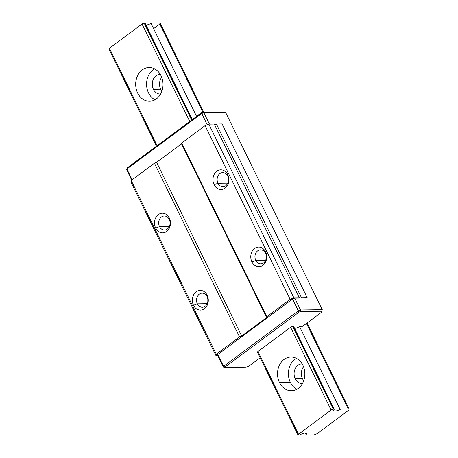 <?xml version="1.0" encoding="UTF-8"?>
<svg xmlns="http://www.w3.org/2000/svg" width="458" height="458" viewBox="0 0 458 458"><rect width="100%" height="100%" fill="white"/><g stroke="black" fill="none" stroke-linecap="round" stroke-linejoin="round"><path stroke-width="0.69" d="M333.974 409.149A1.122 0.332 -26.1 0 1 334.203 409.234A1.122 0.332 -26.1 0 1 334.122 409.475A5.662 1.672 153.9 0 0 333.71 410.689A5.662 1.672 153.9 0 0 340.128 409.395A1.122 0.332 -26.1 0 1 341.176 409.051A1.122 0.332 -26.1 0 0 340.128 409.395L299.589 326.64L340.128 409.395A5.662 1.672 153.9 0 1 334.872 411.107A5.662 1.672 153.9 0 1 334.122 409.475A1.122 0.332 -26.1 0 0 333.974 409.149L293.435 326.399L333.974 409.149L333.287 409.16L333.974 409.149M109.222 49.092A1.689 0.498 -26.1 0 1 109.399 48.239L142.026 24.028A1.689 0.498 -26.1 0 1 144.184 23.146L144.871 23.14A1.122 0.332 -26.1 0 1 145.1 23.221L192.314 119.601M156.499 146.176L108.872 48.966A1.689 0.498 -26.1 0 1 109.399 48.239L142.026 24.028A1.689 0.498 -26.1 0 1 144.184 23.146L144.871 23.14L192.177 119.704L144.871 23.14A1.122 0.332 -26.1 0 1 145.026 23.455M302.417 383.581A9.841 7.975 89.2 0 1 302.194 383.586A9.841 7.975 89.2 0 1 295.244 378.806L302.503 378.703A9.841 7.975 -90.8 0 0 303.74 380.638A9.841 7.975 -90.8 0 1 302.503 378.703A9.841 7.975 -90.8 0 1 303.551 366.806A9.841 7.975 -90.8 0 0 302.503 378.703L295.244 378.806A9.841 7.975 89.2 0 1 295.084 368.936A9.841 7.975 89.2 0 1 301.931 363.904A9.841 7.975 89.2 0 1 302.148 363.904A9.841 7.975 89.2 0 0 295.135 368.822A9.841 7.975 89.2 0 0 295.244 378.806A9.841 7.975 89.2 0 0 302.417 383.581M160.586 94.073A9.841 7.975 89.2 0 1 160.369 94.079A9.841 7.975 89.2 0 1 153.419 89.299L160.672 89.196A9.841 7.975 -90.8 0 0 161.909 91.131A9.841 7.975 -90.8 0 1 160.672 89.196A9.841 7.975 -90.8 0 1 161.726 77.299A9.841 7.975 -90.8 0 0 160.672 89.196L153.419 89.299A9.841 7.975 89.2 0 1 153.253 79.429A9.841 7.975 89.2 0 1 160.1 74.396A9.841 7.975 89.2 0 1 160.323 74.396A9.841 7.975 89.2 0 0 153.31 79.314A9.841 7.975 89.2 0 0 153.419 89.299A9.841 7.975 89.2 0 0 160.586 94.073M290.378 382.419A16.872 13.671 -90.8 0 0 296.83 389.294A16.872 13.671 -90.8 0 1 290.378 382.419L279.495 382.562A16.872 13.671 -90.8 0 0 291.408 390.766A16.872 13.671 -90.8 0 0 303.144 382.132A16.872 13.671 -90.8 0 0 302.864 365.221A16.872 13.671 -90.8 0 0 284.086 359.415A16.872 13.671 -90.8 0 0 279.495 382.562A16.872 13.671 -90.8 0 0 298.272 388.367A16.872 13.671 -90.8 0 0 302.864 365.221A16.872 13.671 -90.8 0 0 290.95 357.017A16.872 13.671 -90.8 0 0 284.086 359.415A16.872 13.671 -90.8 0 0 279.495 382.562L290.378 382.419A16.872 13.671 -90.8 0 1 294.969 359.272A16.872 13.671 -90.8 0 0 290.378 382.419M148.547 92.911A16.872 13.671 -90.8 0 0 154.999 99.787A16.872 13.671 -90.8 0 1 148.547 92.911L137.663 93.054A16.872 13.671 -90.8 0 0 149.577 101.258A16.872 13.671 -90.8 0 0 161.319 92.625A16.872 13.671 -90.8 0 0 161.039 75.713A16.872 13.671 -90.8 0 0 149.125 67.509A16.872 13.671 -90.8 0 0 142.261 69.908A16.872 13.671 -90.8 0 0 137.663 93.054L148.547 92.911A16.872 13.671 -90.8 0 1 153.144 69.765A16.872 13.671 -90.8 0 0 148.547 92.911M151.026 23.381A1.122 0.332 -26.1 0 1 152.073 23.043A1.122 0.332 -26.1 0 0 151.026 23.381L196.602 116.418L151.026 23.381A5.662 1.672 153.9 0 1 146.016 25.087A5.662 1.672 153.9 0 0 151.026 23.381M307.043 323.01L349.128 408.908L348.882 410.082L317.033 433.715L314.068 434.923L306.167 435.031M154.586 68.832A16.872 13.671 -90.8 0 0 153.144 69.765A16.872 13.671 -90.8 0 1 154.586 68.832M298.507 434.247L331.128 410.036A1.689 0.498 -26.1 0 1 333.287 409.16L292.748 326.405L333.287 409.16A1.689 0.498 -26.1 0 0 331.128 410.036L290.59 327.287L331.128 410.036L298.507 434.247L257.969 351.498L298.507 434.247A1.689 0.498 -26.1 0 0 298.324 435.1A1.689 0.498 -26.1 0 1 297.981 434.974A1.689 0.498 -26.1 0 1 298.507 434.247M142.026 24.028L189.772 121.49L142.026 24.028M109.399 48.239L157.146 145.696L109.399 48.239M142.261 69.908A16.872 13.671 -90.8 0 0 137.663 93.054A16.872 13.671 -90.8 0 0 156.441 98.859A16.872 13.671 -90.8 0 0 161.039 75.713A16.872 13.671 -90.8 0 0 142.261 69.908M296.412 358.339A16.872 13.671 -90.8 0 0 294.969 359.272A16.872 13.671 -90.8 0 1 296.412 358.339M299.011 435.089L298.324 435.1L299.011 435.089A1.122 0.332 -26.1 0 0 300.059 434.751A1.122 0.332 -26.1 0 1 299.011 435.089M152.119 23.009L160.019 22.9L159.773 24.074L153.607 28.648L159.773 24.074L202.963 112.233L159.773 24.074L160.019 22.9L203.776 112.221M306.442 323.457L348.309 408.92L306.442 323.457M305.268 433.039L306.064 434.671A5.662 1.672 153.9 0 0 305.314 433.039A5.662 1.672 153.9 0 0 300.059 434.751A5.662 1.672 153.9 0 1 306.476 433.457A5.662 1.672 153.9 0 1 306.064 434.671A1.122 0.332 -26.1 0 0 306.213 434.991M341.227 409.017L349.128 408.908L348.882 410.082L317.033 433.715L314.068 434.923M144.184 23.146L191.667 120.082L144.184 23.146M217.956 183.263A7.03 5.696 89.2 0 1 219.874 173.616A7.03 5.696 89.2 0 1 227.695 176.032L227.746 174.613A9.841 7.975 89.2 0 1 225.067 188.118A9.841 7.975 89.2 0 1 214.115 184.729L217.956 183.263L227.792 183.126L217.956 183.263A7.03 5.696 89.2 0 1 217.842 176.216A7.03 5.696 89.2 0 1 222.731 172.614A7.03 5.696 89.2 0 1 227.695 176.032A7.03 5.696 89.2 0 1 225.783 185.679A7.03 5.696 89.2 0 1 217.956 183.263L214.115 184.729A9.841 7.975 89.2 0 1 216.794 171.229A9.841 7.975 89.2 0 1 227.746 174.613A9.841 7.975 89.2 0 1 225.067 188.118A9.841 7.975 89.2 0 1 214.115 184.729A9.841 7.975 89.2 0 1 216.794 171.229A9.841 7.975 89.2 0 1 227.746 174.613L227.695 176.032A7.03 5.696 89.2 0 1 227.815 183.08A7.03 5.696 89.2 0 1 222.92 186.675A7.03 5.696 89.2 0 1 217.956 183.263M265.52 253.234A7.03 5.696 89.2 0 1 265.634 260.281A7.03 5.696 89.2 0 1 260.745 263.877A7.03 5.696 89.2 0 1 255.782 260.465L265.611 260.333L255.782 260.465A7.03 5.696 89.2 0 1 257.694 250.818A7.03 5.696 89.2 0 1 265.52 253.234A7.03 5.696 89.2 0 1 263.602 262.881A7.03 5.696 89.2 0 1 255.782 260.465A7.03 5.696 89.2 0 1 255.661 253.417A7.03 5.696 89.2 0 1 260.556 249.816A7.03 5.696 89.2 0 1 265.52 253.234L265.566 251.814A9.841 7.975 89.2 0 1 262.886 265.319A9.841 7.975 89.2 0 1 251.934 261.93L255.782 260.465L251.934 261.93A9.841 7.975 89.2 0 1 254.614 248.431A9.841 7.975 89.2 0 1 265.566 251.814A9.841 7.975 89.2 0 1 262.886 265.319A9.841 7.975 89.2 0 1 251.934 261.93A9.841 7.975 89.2 0 1 254.614 248.431A9.841 7.975 89.2 0 1 265.566 251.814L265.52 253.234M170.055 223.836A7.03 5.696 89.2 0 1 170.032 222.021A7.03 5.696 89.2 0 0 170.055 223.836M207.085 296.595A7.03 5.696 89.2 0 1 207.205 303.637A7.03 5.696 89.2 0 1 202.31 307.238A7.03 5.696 89.2 0 1 197.346 303.82L207.182 303.688L197.346 303.82A7.03 5.696 89.2 0 1 199.264 294.173A7.03 5.696 89.2 0 1 207.085 296.595A7.03 5.696 89.2 0 1 205.173 306.236A7.03 5.696 89.2 0 1 197.346 303.82A7.03 5.696 89.2 0 1 197.232 296.773A7.03 5.696 89.2 0 1 202.121 293.177A7.03 5.696 89.2 0 1 207.085 296.595L207.136 295.175A9.841 7.975 89.2 0 1 204.457 308.675A9.841 7.975 89.2 0 1 193.505 305.291L197.346 303.82L193.505 305.291A9.841 7.975 89.2 0 1 196.184 291.786A9.841 7.975 89.2 0 1 207.136 295.175A9.841 7.975 89.2 0 1 204.457 308.675A9.841 7.975 89.2 0 1 193.505 305.291A9.841 7.975 89.2 0 1 196.184 291.786A9.841 7.975 89.2 0 1 207.136 295.175L207.085 296.595M266.31 257.677A7.03 5.696 89.2 0 1 266.281 255.867A7.03 5.696 89.2 0 0 266.31 257.677M228.485 180.475A7.03 5.696 89.2 0 1 228.462 178.666A7.03 5.696 89.2 0 0 228.485 180.475M207.875 301.038A7.03 5.696 89.2 0 1 207.852 299.223A7.03 5.696 89.2 0 0 207.875 301.038M169.265 219.393A7.03 5.696 89.2 0 1 169.38 226.435A7.03 5.696 89.2 0 1 164.491 230.036A7.03 5.696 89.2 0 1 159.527 226.618L169.363 226.487L159.527 226.618A7.03 5.696 89.2 0 1 161.439 216.972A7.03 5.696 89.2 0 1 169.265 219.393A7.03 5.696 89.2 0 1 167.347 229.034A7.03 5.696 89.2 0 1 159.527 226.618A7.03 5.696 89.2 0 1 159.407 219.571A7.03 5.696 89.2 0 1 164.302 215.976A7.03 5.696 89.2 0 1 169.265 219.393L169.317 217.974A9.841 7.975 89.2 0 1 166.638 231.473A9.841 7.975 89.2 0 1 155.68 228.09L159.527 226.618L155.68 228.09A9.841 7.975 89.2 0 1 158.359 214.584A9.841 7.975 89.2 0 1 169.317 217.974A9.841 7.975 89.2 0 1 166.638 231.473A9.841 7.975 89.2 0 1 155.68 228.09A9.841 7.975 89.2 0 1 158.359 214.584A9.841 7.975 89.2 0 1 169.317 217.974L169.265 219.393M181.712 142.982L266.808 316.69L290.177 299.343L293.887 297.832L299.389 297.757L293.887 297.832L208.785 124.129L214.292 124.055L208.785 124.129L293.887 297.832L290.177 299.343L205.081 125.641L290.177 299.343L266.808 316.69L266.63 317.543L181.534 143.835L266.63 317.543L241.698 336.04L266.63 317.543L266.808 316.69L181.712 142.982L205.081 125.641L208.785 124.129L205.081 125.641L181.712 142.982L181.534 143.835L156.602 162.338L241.698 336.04L239.54 336.922L241.698 336.04L156.602 162.338L181.534 143.835L181.712 142.982M246.112 367.299L248.866 366.177L260.167 357.79L248.866 366.177L246.112 367.299L224.895 367.585L223.367 367.202L223.55 366.348L298.341 310.85L300.5 309.969L322.266 309.677L321.453 312.316L321.682 311.222L300.465 311.509L299.148 312.047L298.341 310.85L300.5 309.969L322.266 309.677L321.453 312.316L322.266 309.677L225.582 112.33L224.059 111.947L202.837 112.233L224.059 111.947L225.582 112.33L203.816 112.622L202.837 112.233L201.526 112.771L202.837 112.233L203.816 112.622L201.657 113.504L201.526 112.771L127.376 167.788L201.526 112.771L207.188 124.782L201.657 113.504L126.866 169.002L127.376 167.788L126.689 169.855L131.704 180.091L126.689 169.855L126.866 169.002L132.139 179.765L126.866 169.002L201.657 113.504L203.816 112.622L209.449 124.118L203.816 112.622L225.582 112.33L322.266 309.677L321.682 311.222L300.465 311.509L300.5 309.969L294.706 298.147L300.791 298.066A1.969 0.584 153.9 0 0 301.484 297.74L307.181 297.654L306.98 297.986L300.791 298.066A1.969 0.584 153.9 0 0 301.484 297.74L307.181 297.654L306.98 297.986L299.177 298.089A1.969 0.584 153.9 0 1 299.332 297.803A1.969 0.584 153.9 0 0 299.177 298.089L294.706 298.147L300.5 309.969L300.465 311.509L299.148 312.047L225.004 367.064L223.55 366.348L298.341 310.85L292.548 299.028L294.706 298.147L292.548 299.028L299.148 312.047L225.004 367.064L224.895 367.585L223.367 367.202L223.55 366.348L217.756 354.526L292.548 299.028L217.756 354.526L223.55 366.348L225.004 367.064L224.895 367.585L246.112 367.299M299.366 297.757L214.27 124.055L299.366 297.757M334.203 409.234L293.664 326.48A1.122 0.332 153.9 0 0 293.435 326.399L292.748 326.405A1.689 0.498 153.9 0 0 290.59 327.287L257.969 351.498A1.689 0.498 153.9 0 0 257.442 352.225A1.689 0.498 153.9 0 0 257.785 352.351A1.689 0.498 153.9 0 1 257.969 351.498L290.59 327.287A1.689 0.498 153.9 0 1 292.748 326.405L293.435 326.399A1.122 0.332 153.9 0 1 293.589 326.714M217.579 355.379L223.367 367.202L217.579 355.379L217.756 354.526L217.579 355.379M302.641 326.273L300.637 326.302A1.122 0.332 153.9 0 0 299.589 326.64A5.662 1.672 -26.1 0 1 294.58 328.346A5.662 1.672 -26.1 0 0 299.589 326.64A1.122 0.332 153.9 0 1 300.637 326.302L302.641 326.273L321.453 312.316L302.641 326.273M216.376 124.026L222.084 123.952L307.181 297.654L222.084 123.952L216.376 124.026M216.399 124.026L301.496 297.729L216.399 124.026M130.879 181.941L131.188 180.475L216.285 354.177L239.54 336.922L154.443 163.214L156.602 162.338L154.443 163.214L239.54 336.922L216.285 354.177L215.976 355.643L216.285 354.177L131.188 180.475L154.443 163.214L131.188 180.475L130.879 181.941L215.976 355.643L217.693 355.62M214.567 124.662A1.969 0.584 153.9 0 0 215.695 124.364A1.969 0.584 153.9 0 0 216.319 124.072A1.969 0.584 153.9 0 1 215.695 124.364L214.43 124.381L215.695 124.364A1.969 0.584 153.9 0 1 214.567 124.662M257.442 352.225L297.981 434.974"/></g></svg>

